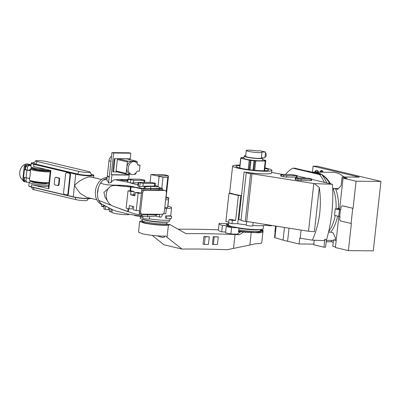 <?xml version="1.0" encoding="UTF-8"?>
<svg xmlns="http://www.w3.org/2000/svg" width="401" height="401" viewBox="0 0 401 401"><rect width="100%" height="100%" fill="white"/><g stroke="black" fill="none" stroke-linecap="round" stroke-linejoin="round"><path stroke-width="0.6" d="M322.995 172.224A2.195 1.464 -89.5 0 0 321.572 170.435A2.195 1.464 -89.5 0 0 320.118 172.199M321.818 170.47A2.195 1.464 -89.5 0 0 320.61 172.199M322.88 172.224A1.318 0.877 -89.5 0 0 322.058 171.317A1.318 0.877 -89.5 0 0 321.216 172.209M318.645 172.184A3.293 2.195 -89.5 0 0 316.725 170.415A3.293 2.195 -89.5 0 0 314.765 172.144M316.97 170.435A3.293 2.195 -89.5 0 0 315.256 172.149M318.078 172.179A2.03 1.353 -89.5 0 0 317.201 171.678A2.03 1.353 -89.5 0 0 316.319 172.159M343.968 176.976A34.045 22.692 -89.5 0 0 332.68 172.315L313.031 172.129A34.045 22.692 -89.5 0 1 321.031 174.405M312.419 172.124L313.076 166.174L359.296 177.122L342.103 176.956L341.146 185.638L337.777 189.292L335.597 188.776A35.143 23.423 90.5 0 1 338.529 208.39L339.692 208.665M326.369 240.344L332.033 240.399A34.045 22.692 -89.5 0 0 333.467 240.344M331.562 240.394L331.411 241.753L326.219 241.703M333.261 242.194L331.411 241.753M338.72 216.345L334.529 215.352L335.251 208.841L339.436 209.833L338.72 216.345L339.993 216.42L339.752 218.59A2.195 1.464 -89.5 0 0 340.955 221.101L351.391 223.502L348.399 250.62L335.401 247.537L338.845 216.345M339.667 208.886L335.251 208.841M337.687 208.866A35.143 23.423 -89.5 0 0 337.712 208.385L339.672 208.846M339.436 209.833L340.419 209.843L339.702 216.355M342.579 205.903A2.195 1.464 90.5 0 1 342.74 205.893A2.195 1.464 90.5 0 1 342.96 205.919L353.07 208.314L342.634 205.913A2.195 1.464 -89.5 0 0 342.414 205.888A2.195 1.464 -89.5 0 0 340.95 207.743L340.71 209.913L340.419 209.843M342.103 176.956L347.161 178.154L343.066 178.114L339.592 209.573L340.72 209.838M337.712 208.385L338.529 208.39M336.178 240.485L333.522 239.858L336.218 240.124M335.156 239.873L335.396 237.703L332.985 232.68L330.805 232.164A35.143 23.423 -89.5 0 0 337.587 216.074M328.64 231.743A35.143 23.423 -89.5 0 0 335.236 215.517M336.048 208.851A35.143 23.423 -89.5 0 0 333.141 188.751L335.597 188.776M330.805 232.164L328.544 232.139M333.141 188.751L332.695 188.645M332.69 188.535L338.424 188.59M329.843 183.653A34.045 22.692 -89.5 0 0 322.088 175.062M330.078 169.382A4.391 2.927 -89.5 0 0 329.447 169.122L317.171 166.209L313.076 166.174M343.066 178.114L356.063 181.197L380.95 181.432L329.447 169.122M352.745 208.309L351.065 223.497M356.063 181.197L353.07 208.314M335.462 246.996L332.8 246.364L333.522 239.858M380.95 181.432L373.286 250.856L348.399 250.62M246.66 221.477L246.259 225.136A3.293 0.366 6.3 0 0 247.076 225.477A3.293 0.366 6.3 0 0 250.67 225.969A3.293 0.366 6.3 0 0 252.805 225.858L253.176 222.5M264.966 167.884A19.769 2.206 -173.7 0 1 267.001 168.33A19.769 2.206 -173.7 0 1 271.913 170.36A19.769 2.206 -173.7 0 1 259.101 171.011A19.769 2.206 -173.7 0 1 237.532 168.049A19.769 2.206 -173.7 0 1 232.62 166.019A19.769 2.206 -173.7 0 1 239.943 165.122M228.991 193.262L231.146 193.282A19.769 2.206 6.3 0 0 234.635 194.3A19.769 2.206 6.3 0 0 240.851 195.508L237.738 223.713L231.994 223.658L228.67 222.871L229.031 219.618L232.304 219.648L235.628 220.435L238.379 195.487L228.991 193.262L225.878 221.467L228.75 222.144L228.435 224.956A17.459 1.945 -173.7 0 0 228.52 225.187A17.459 1.945 -173.7 0 0 233.427 226.901M252.851 225.452A19.769 2.206 6.3 0 0 265.688 225.091A3.293 0.366 6.3 0 0 266.134 225.212A3.293 0.366 6.3 0 0 269.728 225.708A3.293 0.366 6.3 0 0 271.863 225.598L271.878 225.462M285.482 174.435A40.631 27.083 90.5 0 1 292.73 168.184L294.86 168.204L321.682 174.56L319.557 174.54A40.631 27.083 90.5 0 1 324.434 182.375L332.459 184.275A196.089 21.86 -173.7 0 1 314.364 183.568L319.286 187.483L314.409 231.653L308.519 231.262L313.788 183.533L251.978 173.748L246.71 221.477L245.302 221.462L250.57 173.738L246.239 172.711L240.971 220.44L245.302 221.462M264.911 168.395A16.471 1.835 -173.7 0 1 268.64 169.999A16.471 1.835 -173.7 0 1 257.963 170.545A16.471 1.835 -173.7 0 1 239.988 168.074A16.471 1.835 -173.7 0 1 235.893 166.385A16.471 1.835 -173.7 0 1 239.888 165.633M311.432 172.129A35.143 23.423 -89.5 0 0 306.71 171.011M332.78 188.535A34.045 22.692 -89.5 0 0 332.68 188.285M330.504 183.813A34.045 22.692 -89.5 0 0 313.602 172.134L311.392 172.114M326.815 182.936A40.631 27.083 -89.5 0 0 321.682 174.56M231.994 223.658L232.349 220.405L229.031 219.618M232.349 220.405L235.628 220.435M301.081 230.084L300.184 238.234L312.429 240.169A196.089 21.86 6.3 0 0 324.424 240.625L324.865 239.151L323.973 247.196L313.737 244.77L313.813 244.119L299.076 243.978L287.592 241.262L289.041 228.179M295.342 177.924L295.176 179.442L295.717 179.668L295.888 178.149L295.342 177.924L296.078 177.823L308.986 178.27L311.697 179.011L310.96 179.112L310.79 180.63L311.532 180.53L311.697 179.011M295.888 178.149L298.053 178.661L297.888 180.179L310.79 180.63M300.966 180.535L301.136 179.016L298.053 178.661M301.136 179.016L310.96 179.112M292.73 168.184L319.557 174.54M323.973 247.196L325.612 247.211L326.394 240.149C331.672 222.38 333.692 203.753 332.459 184.275M286.525 177.117L286.69 175.598L283.612 175.237L283.442 176.756L286.525 177.117L297.086 177.107L297.256 175.588L296.514 175.688L296.349 177.207M286.69 175.598L296.514 175.688M280.9 174.5L280.73 176.019L281.276 176.245L281.447 174.726L280.9 174.5L281.637 174.4L291.462 174.495L297.256 175.588M281.447 174.726L283.612 175.237M275.532 226.039L274.931 231.492A4.391 0.491 6.3 0 0 275.161 231.683L274.55 237.552A4.391 0.491 6.3 0 0 274.921 237.683L276.194 226.144M284.469 227.452L283.076 240.079A43.925 4.897 6.3 0 0 287.592 241.262M283.076 240.079L274.921 237.683M313.813 244.119L314.239 240.249M300.184 238.234L299.722 238.124L299.076 243.978M238.379 195.487L240.851 195.508M237.738 223.713A19.769 2.206 6.3 0 0 246.289 224.866M324.865 239.151L326.394 240.149M295.717 179.668L297.888 180.179M297.216 175.924L305.602 177.914M311.662 179.347L324.434 182.375M281.276 176.245L283.442 176.756M265.688 225.091L265.753 224.49M271.688 172.415L282.053 174.405M246.239 172.711L248.971 172.736L244.119 171.969A19.769 2.206 6.3 0 0 271.627 172.961L271.913 170.36M241.011 220.039L238.851 219.698L244.119 171.969M312.429 240.169C319.642 223.557 321.928 205.994 319.286 187.483M313.788 183.533L314.364 183.568M250.57 173.738L251.978 173.748M246.71 221.477L308.519 231.262M260.324 230.911A14.912 1.664 -173.7 0 1 260.314 230.931A14.912 1.664 -173.7 0 1 255.342 231.512A14.912 1.664 -173.7 0 1 238.71 229.928M260.515 229.598L260.384 230.791A14.937 1.664 -173.7 0 1 260.339 230.896A14.937 1.664 -173.7 0 1 255.357 231.477A14.937 1.664 -173.7 0 1 238.715 229.893M259.442 229.658A14.937 1.664 -173.7 0 1 255.537 229.853A14.937 1.664 -173.7 0 1 238.896 228.269M255.367 229.648A14.827 1.654 -173.7 0 1 238.916 228.069M228.52 225.187L228.615 225.307A17.353 1.935 6.3 0 0 232.249 226.715M238.921 228.019A17.353 1.935 6.3 0 0 257.186 229.688A17.353 1.935 6.3 0 0 262.891 229.091L263.011 228.996A17.459 1.945 -173.7 0 1 257.272 229.593A17.459 1.945 -173.7 0 1 238.931 227.923M263.497 225.588L263.146 228.791A17.459 1.945 -173.7 0 1 263.011 228.996M265.572 152.059L261.803 152.024A7.905 0.882 -173.7 0 1 261.983 152.245A7.905 0.882 -173.7 0 1 259.322 152.611A7.905 0.882 -173.7 0 1 250.846 151.824A7.905 0.882 -173.7 0 1 246.264 150.51A7.905 0.882 -173.7 0 1 248.926 150.144A7.905 0.882 -173.7 0 1 256.745 150.826L260.52 150.861L265.572 152.059L264.941 157.809L262.449 157.783A9.444 1.053 -173.7 0 1 262.876 158.164A9.444 1.053 -173.7 0 1 259.698 158.595A9.444 1.053 -173.7 0 1 249.572 157.663A9.444 1.053 -173.7 0 1 244.104 156.089A9.444 1.053 -173.7 0 1 245.693 155.688M262.876 158.164L262.635 160.33A9.444 1.053 -173.7 0 1 259.462 160.766A9.444 1.053 -173.7 0 1 249.337 159.834A9.444 1.053 -173.7 0 1 243.863 158.26L244.104 156.089M261.983 152.245L261.347 157.994A7.905 0.882 -173.7 0 1 258.69 158.36A7.905 0.882 -173.7 0 1 250.214 157.573A7.905 0.882 -173.7 0 1 245.633 156.26L246.264 150.51M243.938 157.563L241.061 157.568L242.49 158.034L240.876 158.225L249.252 160.21L255.723 160.961L265.442 161.022L264.008 160.555L265.788 160.435L262.71 159.673M262.449 157.783L261.372 157.773M265.076 156.56L265.973 156.57L266.249 154.074L265.472 152.981M142.215 220.6L139.703 221.342L138.505 232.189L142.19 233.708C148.245 235.207 161.162 236.485 165.829 236.049L167.057 237.317L168.415 225.016L169.332 224.976L169.402 224.324M139.703 221.342L143.388 222.861C150.225 224.565 165.433 225.878 168.415 225.016M166.761 224.039C169.798 225.718 152.661 224.806 145.027 222.876L141.889 221.583L142.144 221.342M260.5 229.738L262.505 230.294L262.434 230.946L260.424 230.39M262.439 236.159L263.126 230.299L262.505 230.294M263.126 230.299L260.505 229.683M260.299 231.352L260.71 231.813L255.728 232.525L244.284 231.723M243.998 231.688L238.6 230.926M231.583 227.547A26.907 2.997 -173.7 0 1 226.259 226.475L225.552 232.871A26.907 2.997 6.3 0 0 230.876 233.948L231.583 227.547A236.104 26.321 -173.7 0 1 238.941 227.863L238.495 231.873A236.104 26.321 -173.7 0 1 240.399 231.963L240.61 231.537L242.996 232.024L244.299 231.583L244.234 232.174L259.622 232.826L262.896 232.059L261.001 230.931L262.434 230.946M208.43 244.435L209.267 236.846L205.177 236.806L204.335 244.399L208.43 244.435M217.432 244.525L218.274 236.931L214.179 236.891L213.342 244.485L217.432 244.525M251.237 232.62L249.863 245.046L255.788 243.713L260.109 243.527L261.698 242.906L262.896 232.059M164.074 236.124L164.485 237.071L162.43 237.507L157.012 235.833M240.575 231.843L241.006 231.552M240.61 231.537L238.57 231.232M204.335 244.399L203.066 244.099L203.903 236.505L205.177 236.806M203.903 236.505L209.267 236.846M213.342 244.485L212.425 244.264L213.262 236.675L214.179 236.891M213.262 236.675L218.274 236.931M169.367 224.655L166.796 224.049L166.991 224.354M228.405 225.648L226.284 224.39L227.999 223.703L219.157 223.412A26.907 2.997 -173.7 0 0 219.081 223.598A26.907 2.997 -173.7 0 0 222.42 225.457A244.45 27.248 -173.7 0 1 228.405 225.648L228.304 226.555M227.999 223.703L227.808 225.437M249.863 245.046L227.161 249.713C210.5 249.106 195.457 248.896 182.029 249.071L167.057 237.317M152.159 235.352L163.919 244.785L182.029 249.071M240.42 231.948L238.52 231.668M238.941 227.863L232.6 226.73A242.695 27.052 -173.7 0 0 226.259 226.475M240.399 231.963L237.081 234.209L239.352 234.745L244.299 231.583M239.352 234.745A87.854 9.794 6.3 0 0 235.056 234.55A232.811 25.955 6.3 0 0 185.974 233.643L169.488 224.324M177.954 229.197A258.725 28.842 -173.7 0 1 218.395 229.808M219.081 223.598L218.375 229.999A26.907 2.997 6.3 0 0 221.713 231.858L222.42 225.457M221.713 231.858A244.45 27.248 -173.7 0 1 225.653 231.978M230.876 233.948A236.104 26.321 -173.7 0 1 237.081 234.209M143.032 216.505L142.841 218.234A3.293 0.366 6.3 0 0 144.751 218.781A3.293 0.366 6.3 0 0 148.285 219.111A3.293 0.366 6.3 0 0 149.393 218.956L149.633 216.771M162.47 214.004C162.129 215.873 161.523 216.951 160.646 217.247L155.423 216.054M167.919 206.189A15.373 1.714 -173.7 0 1 171.588 207.733A15.373 1.714 -173.7 0 1 166.42 208.44L165.854 213.538L163.197 213.903M165.593 215.923A15.373 1.714 6.3 0 0 169.528 215.738L171.658 216.244L165.593 215.923L165.352 218.094L166.505 218.37L171.417 218.415L171.658 216.244M149.403 218.861A15.373 1.714 6.3 0 0 165.112 220.264A15.373 1.714 6.3 0 0 170.285 219.558L170.41 218.405M127.458 180.26A4.942 0.551 6.3 0 0 121.087 179.578A4.942 0.551 6.3 0 0 119.443 179.763M127.423 180.57L122.195 180.275L119.433 179.728L121.092 179.493L127.488 179.999M111.533 205.417L98.641 200.36L100.791 203.538L104.751 205.728M157.127 214.435L155.252 216.094L147.458 216.806L141.849 216.334L140.305 214.61M112.265 209.613L111.959 212.37A4.391 0.491 6.3 0 0 110.866 211.923L109.378 211.573L109.724 208.43M141.117 216.234L129.162 214.294L115.964 211.046L112.856 209.863M111.959 212.37A8.787 0.977 6.3 0 0 120.4 214.274A8.787 0.977 6.3 0 0 129.408 214.34M142.054 216.375L142.004 214.956M98.641 200.36C96.526 194.555 97.167 188.761 100.561 182.976L103.408 179.849L107.092 177.934M105.684 206.264L105.338 209.422L103.894 209.081L104.275 205.593M105.338 209.422L109.578 209.793M128.591 208.746L128.27 211.643L132.721 213.307L139.022 214.926L156.255 214.861L159.493 214.415C159.428 216.244 159.814 217.187 160.646 217.247M112.706 185.628L116.32 185.513L137.563 187.553L143.182 188.575L145.102 186.886L144.911 188.59L143.182 188.575M107.478 200.921L105.017 197.167L103.919 192.45L110.009 186.921M108.541 183.092C108.075 181.543 107.508 180.58 106.841 180.204L107.298 176.039L109.202 177.137L108.541 183.092L111.127 182.51C112.19 180.846 113.498 179.904 115.042 179.683L127.518 179.723M150.816 186.37L150.575 188.57L160.004 188.4L158.821 186.896L155.177 185.462L158.485 186.801L150.816 186.37L145.102 186.886M138.139 182.415L137.814 185.382L138.3 186.139L139.708 186.826L142.997 186.239L154.385 186.049L154.676 183.447L143.212 183.337L138.139 182.415L150.34 182.42L154.866 183.122L155.413 183.347L154.676 183.447M138.104 182.736L130.781 183.021L127.433 182.139L127.583 179.132L138.801 179.132L144.34 180.069L144.881 180.295L144.144 180.395L133.668 180.3L127.583 179.132M154.575 185.763C155.347 186.044 155.282 186.139 154.385 186.049M134.977 195.046L133.834 194.776L134.195 191.523L131.307 190.836L128.034 190.806L126.114 208.159L129.007 208.846L132.28 208.876L132.561 206.35M129.007 208.846L129.363 205.593L133.698 206.615L133.338 209.873L136.225 210.555L139.503 210.585L141.418 193.232L138.53 192.545L135.252 192.515L134.896 195.768L130.561 194.746L130.921 191.488L128.034 190.806M140.586 211.512A2.637 1.945 -76.7 0 0 141.939 214.094A2.637 1.945 -76.7 0 0 142.26 214.134L162.074 214.319A2.637 1.945 103.3 0 0 164.325 211.738L166.385 193.081A2.637 1.945 103.3 0 0 165.027 190.495A2.637 1.945 103.3 0 0 164.706 190.455L144.896 190.269A2.637 1.945 103.3 0 0 142.646 192.856L140.586 211.512L139.428 211.237L139.022 214.926M130.566 190.831L130.987 187.041L135.563 187.518L141.894 188.891L141.488 192.58L142.646 192.856M132.19 187.061L130.987 187.041M130.074 190.826L130.495 187.031L132.195 187.046M128.285 211.648L127.779 211.643L128.109 208.63M164.706 208.284L166.42 208.44M156.255 214.861L156.32 214.264M147.929 215.011L148.019 214.189M139.428 211.237A2.637 1.945 103.3 0 0 140.786 213.823L141.939 214.094M134.47 215.222L134.455 215.332A3.293 0.366 6.3 0 0 136.26 215.863A3.293 0.366 6.3 0 0 139.718 216.204L139.738 216.034M139.718 216.204A15.373 1.714 6.3 0 0 142.911 217.603M130.495 187.031L115.167 185.437A15.373 10.246 -89.5 0 0 114.526 185.402A15.373 10.246 -89.5 0 0 109.237 187.538A9.063 6.04 -89.5 0 0 107.714 201.352A15.373 10.246 -89.5 0 0 112.892 206.079L127.779 211.643M115.167 185.437L116.32 185.513M115.658 185.442A15.373 10.246 -89.5 0 0 115.017 185.407L114.526 185.402M111.513 156.195A5.489 4.045 103.3 0 0 108.977 160.851L107.298 176.039L109.272 176.505M109.202 177.137L111.909 152.626L113.638 153.037L111.242 174.731L111.969 174.901L111.127 182.51M111.969 174.901L129.157 175.062L128.721 179.036M150.575 188.57A65.889 7.343 -173.7 0 1 144.911 188.59M141.894 188.891L159.127 188.826L162.465 188.365L159.713 187.713M166.119 208.48L164.816 208.335M162.3 189.848L162.465 188.365M129.157 175.062L128.435 174.891L128.515 174.189M130.114 159.673L130.831 153.197L129.097 152.786L111.909 152.626M136.225 210.555L138.144 193.202L141.418 193.232M134.195 191.523L130.921 191.488M133.834 194.776L130.561 194.746M138.144 193.202L135.252 192.515M150.806 188.976L150.686 190.064L143.738 189.994A2.637 1.945 103.3 0 0 141.488 192.58M164.791 207.502L167.613 207.533L167.803 207.207L168.631 199.498M130.831 153.197L113.638 153.037M111.242 174.731L128.435 174.891M165.027 190.495L161.347 189.623L159.007 189.909L159.127 188.826M159.007 189.909L150.686 190.064M166.746 216.199L166.505 218.37M165.643 199.803L168.465 199.828L167.613 207.533M168.465 199.828L165.648 199.738M158.014 186.57L159.142 176.375L156.936 175.758L168.28 175.869A8.787 0.977 6.3 0 0 166.27 175.192A8.787 0.977 6.3 0 0 163.192 174.605L150.961 174.495L150.079 182.42M156.936 175.758A8.787 0.977 -173.7 0 1 151.337 174.49M168.28 175.869L168.4 176.46L167.788 177.292L163.037 177.247L159.142 176.375M168.425 176.355L166.064 197.618A8.787 0.977 6.3 0 0 166.084 197.573L168.425 176.355M163.037 177.247L161.829 188.214M168.696 198.029L168.5 199.763A11.529 1.283 6.3 0 0 168.62 199.608L168.811 197.873A11.529 1.283 -173.7 0 1 168.696 198.029L165.839 198.004M167.788 177.292L166.204 191.613M166.124 197.197L168.811 197.833A11.529 1.283 -173.7 0 1 168.811 197.873M167.027 222.034L166.881 223.352A12.411 1.383 -173.7 0 1 162.706 223.923A12.411 1.383 -173.7 0 1 149.403 222.695A12.411 1.383 -173.7 0 1 142.215 220.63L142.36 219.312M166.48 222.069A12.411 1.383 -173.7 0 1 162.886 222.294A12.411 1.383 -173.7 0 1 142.881 219.462M163.849 222.089A12.301 1.373 -173.7 0 1 162.836 222.094A12.301 1.373 -173.7 0 1 145.448 220.059M169.463 220.004L169.302 221.422A14.606 1.629 -173.7 0 1 164.39 222.094A14.606 1.629 -173.7 0 1 148.731 220.65A14.606 1.629 -173.7 0 1 140.27 218.219L140.425 216.796M129.638 159.563L129.729 158.781L114.992 158.641L113.528 171.874L117.057 171.909M129.729 158.781L114.992 158.641M114.27 158.47L112.806 171.703L113.528 171.874M132.45 174.57A6.591 4.857 -76.7 0 1 131.648 174.475A6.591 4.857 -76.7 0 1 128.335 167.478A6.591 4.857 -76.7 0 1 133.889 161.553A6.591 4.857 -76.7 0 1 134.686 161.648A6.591 4.857 -76.7 0 1 137.859 165.107L140.049 165.132L139.388 171.117L137.197 171.097A6.591 4.857 -76.7 0 1 132.45 174.57M127.388 161.919L117.353 159.543L116.084 171.021L126.12 173.397L127.388 161.919A8.787 6.476 -76.7 0 1 128.054 161.157L132.385 161.197A6.591 4.857 103.3 0 0 126.756 167.658A6.591 4.857 103.3 0 0 130.15 174.119L131.648 174.475M128.054 161.157L118.014 158.776A8.787 6.476 103.3 0 0 117.353 159.543M130.541 174.209L126.616 174.174A8.787 6.476 -76.7 0 1 126.12 173.397M116.084 171.021A8.787 6.476 103.3 0 0 116.576 171.793L126.616 174.174M118.014 158.776L126.681 158.861L136.716 161.237A8.787 6.476 -76.7 0 1 137.212 162.014L137.062 163.362M134.686 161.648L133.187 161.292A6.591 4.857 103.3 0 0 132.385 161.197L136.716 161.237M136.019 172.826L135.944 173.493A8.787 6.476 -76.7 0 1 135.277 174.255L134.054 174.245M137.754 164.766L140.049 165.132M48.752 185.016A10.431 1.163 -173.7 0 1 31.744 183.407A10.431 1.163 -173.7 0 1 29.153 182.335A10.431 1.163 -173.7 0 1 29.233 182.209L30.687 181.092M48.661 183.077L45.719 183.723C41.183 183.598 36.867 183.097 32.777 182.219L30.556 181.167M96.811 199.758L86.626 197.347L79.924 193.142L74.491 185.518C78.2 181.142 86.721 176.53 90.265 176.911L101.623 179.458M90.786 198.33A10.431 1.163 -173.7 0 1 73.243 196.801L75.734 174.234L33.849 164.315L31.258 163.242L30.877 166.716A10.431 1.163 6.3 0 0 30.927 166.851L31.99 168.159L37.764 169.648L47.178 170.49L49.824 170.325M45.704 183.227L43.985 183.312L33.539 181.884M103.608 205.352L103.699 206.811L101.588 206.309L101.638 206.009A2.195 1.619 -76.7 0 0 100.786 203.959A13.835 10.2 -76.7 0 1 95.423 191.051A13.835 10.2 -76.7 0 1 107.137 177.483M97.408 193.723L98.415 187.538M104.14 206.816L103.699 206.811M57.694 185.548L54.802 184.861L54.2 183.608L54.802 178.184L55.644 177.267L58.531 177.954L59.132 179.207L58.536 184.63L57.694 185.548L58.295 185.563A1.098 0.732 90.5 0 1 58.185 185.553M55.914 177.272A1.098 0.732 90.5 0 1 56.025 177.262L59.022 177.959A1.098 0.732 90.5 0 1 59.624 179.212L59.027 184.635A1.098 0.732 90.5 0 1 58.295 185.563M67.022 194.991L64.135 194.31L63.533 193.051L65.689 173.528L66.531 172.61L69.418 173.297L70.02 174.55L67.864 194.079L67.022 194.991L67.624 195.011A1.098 0.732 90.5 0 1 67.513 194.996M66.802 172.615A1.098 0.732 90.5 0 1 66.912 172.605L69.909 173.302A1.098 0.732 90.5 0 1 70.511 174.555L68.355 194.084A1.098 0.732 90.5 0 1 67.624 195.011M30.927 166.851A10.431 1.163 6.3 0 0 45.995 169.417M48.516 187.137L50.361 170.45L48.516 187.137L48.877 188.801L31.599 184.706A10.431 1.163 6.3 0 0 48.606 186.32M75.734 174.234L87.258 175.808L91.894 175.914L93.884 175.453L93.689 175.192M33.849 164.315L33.614 166.485L50.887 170.575L48.877 188.801M73.243 196.801L31.358 186.876A10.431 1.163 -173.7 0 1 28.767 185.803L29.153 182.335M34.892 169.132A6.481 0.722 6.3 0 0 36.225 169.548A6.481 0.722 6.3 0 0 42.346 170.445A6.481 0.722 6.3 0 0 47.168 170.49M28.962 186.064A10.21 1.138 6.3 0 0 31.499 187.097L31.519 186.916M31.584 187.117L32.471 189.117A6.401 0.712 6.3 0 0 34.055 189.723L75.939 199.648A6.401 0.712 6.3 0 0 84.922 200.69A6.401 0.712 6.3 0 0 87.057 200.44L88.355 198.68M73.403 196.836L73.383 197.016A10.21 1.138 6.3 0 0 83.739 198.49A10.21 1.138 6.3 0 0 90.992 198.38M73.383 197.016L31.499 187.097M91.067 174.144L91.147 174.164A10.21 1.138 -173.7 0 1 93.689 175.212L93.664 175.432A10.21 1.138 -173.7 0 1 90.23 175.904A10.21 1.138 -173.7 0 1 75.899 174.24L34.015 164.315A10.21 1.138 -173.7 0 1 31.478 163.267L31.499 163.052A10.21 1.138 -173.7 0 1 34.291 162.58M93.689 175.212A10.21 1.138 -173.7 0 1 90.25 175.683A10.21 1.138 -173.7 0 1 75.924 174.019L75.899 174.24M37.168 161.523A6.401 0.712 -173.7 0 1 35.594 160.821A6.401 0.712 -173.7 0 1 37.729 160.57A6.401 0.712 -173.7 0 1 46.711 161.613L88.596 171.533A6.401 0.712 -173.7 0 1 90.18 172.144A6.401 0.712 -173.7 0 1 86.23 172.415A6.401 0.712 -173.7 0 1 79.052 171.443L37.168 161.523L35.744 164.114L77.629 174.039A7.925 0.882 6.3 0 0 86.516 175.242A7.925 0.882 6.3 0 0 91.403 174.906L90.18 172.144M35.594 160.821L33.799 163.247A7.925 0.882 6.3 0 0 35.744 164.114M34.015 164.315L34.04 164.099A10.21 1.138 -173.7 0 1 31.499 163.052M34.04 164.099L75.924 174.019M29.579 178.45L29.413 179.949A10.431 1.163 6.3 0 0 29.514 180.134A10.431 1.163 6.3 0 0 36.18 181.798A10.431 1.163 6.3 0 0 46.646 182.716A10.431 1.163 6.3 0 0 49.017 182.63M50.21 171.783A10.431 1.163 -173.7 0 1 47.839 171.869A10.431 1.163 -173.7 0 1 36.656 170.836A10.431 1.163 -173.7 0 1 30.611 169.102A10.431 1.163 -173.7 0 1 30.747 168.941L31.679 168.4A9.554 1.063 -173.7 0 1 32.1 168.26M26.942 170.245L26.105 177.838L23.579 177.242L24.416 169.648L26.942 170.245A3.293 0.366 -173.7 0 1 30.521 170.906A10.431 1.163 -173.7 0 1 30.431 170.726L30.611 169.102M30.521 170.906L29.684 178.495A3.293 0.366 6.3 0 0 26.105 177.838M28.962 178.27A6.591 4.857 103.3 0 0 29.514 179.057M29.514 180.134L30.306 180.866A9.554 1.063 6.3 0 0 36.411 182.39A9.554 1.063 6.3 0 0 45.995 183.232A9.554 1.063 6.3 0 0 48.977 182.991M48.912 170.445A7.905 0.882 -173.7 0 1 48.912 170.46A7.905 0.882 -173.7 0 1 46.25 170.826A7.905 0.882 -173.7 0 1 37.774 170.044A7.905 0.882 -173.7 0 1 33.193 168.726A7.905 0.882 -173.7 0 1 33.198 168.711M25.138 181.818A10.982 8.095 -76.7 0 1 24.215 180.375L24.536 177.468L24.215 180.375L23.609 180.229A10.982 8.095 103.3 0 0 24.531 181.673L26.942 182.244A10.982 8.095 -76.7 0 1 26.02 180.801L24.215 180.375A10.982 8.095 -76.7 0 0 25.138 181.818M24.416 169.648L25.398 169.658L25.744 166.53A10.982 8.095 -76.7 0 1 26.982 165.112L31.062 165.011L26.376 164.966A10.982 8.095 103.3 0 0 25.138 166.39L27.549 166.961A10.982 8.095 -76.7 0 1 28.787 165.538L26.982 165.112A10.982 8.095 -76.7 0 0 25.744 166.53L25.398 169.658L27.203 170.084L27.549 166.961M31.002 165.558L28.787 165.538M30.476 170.335L27.203 170.084M26.346 177.864L26.02 180.801M26.942 182.244L29.178 182.265M31.809 167.944A6.591 4.857 103.3 0 0 29.519 170.104M50.315 170.841A9.554 1.063 -173.7 0 1 39.238 170.45A9.554 1.063 -173.7 0 1 31.679 168.4M22.742 180.024A10.982 8.095 103.3 0 0 23.664 181.468L24.531 181.673A10.982 8.095 -76.7 0 1 23.609 180.229L23.93 177.322L23.609 180.229L22.742 180.024L24.271 166.184L25.138 166.39A10.982 8.095 -76.7 0 1 26.376 164.966L31.083 164.816M24.777 169.653L25.138 166.39L24.777 169.653M31.088 164.776L28.005 164.049A8.456 6.231 103.3 0 0 26.977 163.924A8.456 6.231 103.3 0 0 20.06 170.555A8.456 6.231 103.3 0 0 22.752 179.944M25.509 164.761A10.982 8.095 103.3 0 0 24.271 166.184M342.96 205.919L342.634 205.913M254.695 170.28L255.723 160.961M265.221 161.052L264.149 170.756M254.8 160.856L253.768 170.194M239.793 168.029L240.876 158.225M241.908 158.134L241.943 157.809M241.166 158.129L241.222 157.638M265.567 160.465L264.429 170.751M264.71 160.821L264.75 160.455M253.036 170.119L254.079 160.681M249.953 169.768L250.996 160.325M249.146 169.663L250.179 160.32M249.252 160.21L248.224 169.538M235.056 234.55L233.547 248.219M112.881 209.873L100.791 203.538M129.162 214.294L141.257 216.254M110.866 211.923L111.177 209.127M129.578 212.129L112.866 206.069M147.458 216.806L147.658 215.006M108.626 207.873L108.415 209.783M135.488 187.362C122.27 183.347 108.33 186.936 100.561 182.976M106.902 179.658L103.408 179.849M145.312 186.851L142.997 186.239M138.165 184.966L130.781 183.021M127.433 182.139L115.042 179.683M137.563 187.553L135.563 187.518M127.809 182.265L128.13 179.357M130.255 182.911L130.586 179.939M133.358 183.082L133.668 180.3M138.3 186.139L138.686 182.64M139.708 186.826L140.129 182.981M142.891 186.254L143.212 183.337M139.799 187.884L137.468 187.843M143.929 182.36L144.144 180.395M144.896 190.269L143.738 189.994M108.977 160.851L110.947 161.317M161.152 189.618L164.706 190.455M100.786 203.959L101.488 204.124M103.734 206.505L101.638 206.009M58.536 184.63L59.027 184.635M59.022 177.959L58.531 177.954M59.624 179.212L59.132 179.207M67.864 194.079L68.355 194.084M69.909 173.302L69.418 173.297M70.511 174.555L70.02 174.55M31.358 186.876L31.599 184.706M75.939 199.648L75.208 197.397M34.055 189.723L33.343 187.533M79.052 171.443L77.629 174.039M342.74 205.893L342.414 205.888M232.62 166.019L229.613 193.267M230.786 226.655L230.826 226.324M260.209 232.179L260.349 230.876M265.442 161.022L264.364 170.756M239.628 167.984L240.71 158.159M240.996 158.129L241.061 157.568M265.788 160.435L264.65 170.751M171.588 207.733L170.676 216.014M155.117 186.034L155.413 183.347M144.656 182.365L144.881 180.295M142.084 221.873L142.22 220.685M166.736 224.595L166.866 223.407M93.879 175.458L93.649 177.568M34.987 169.498L35.022 169.192M46.992 170.821L47.027 170.515"/></g></svg>
